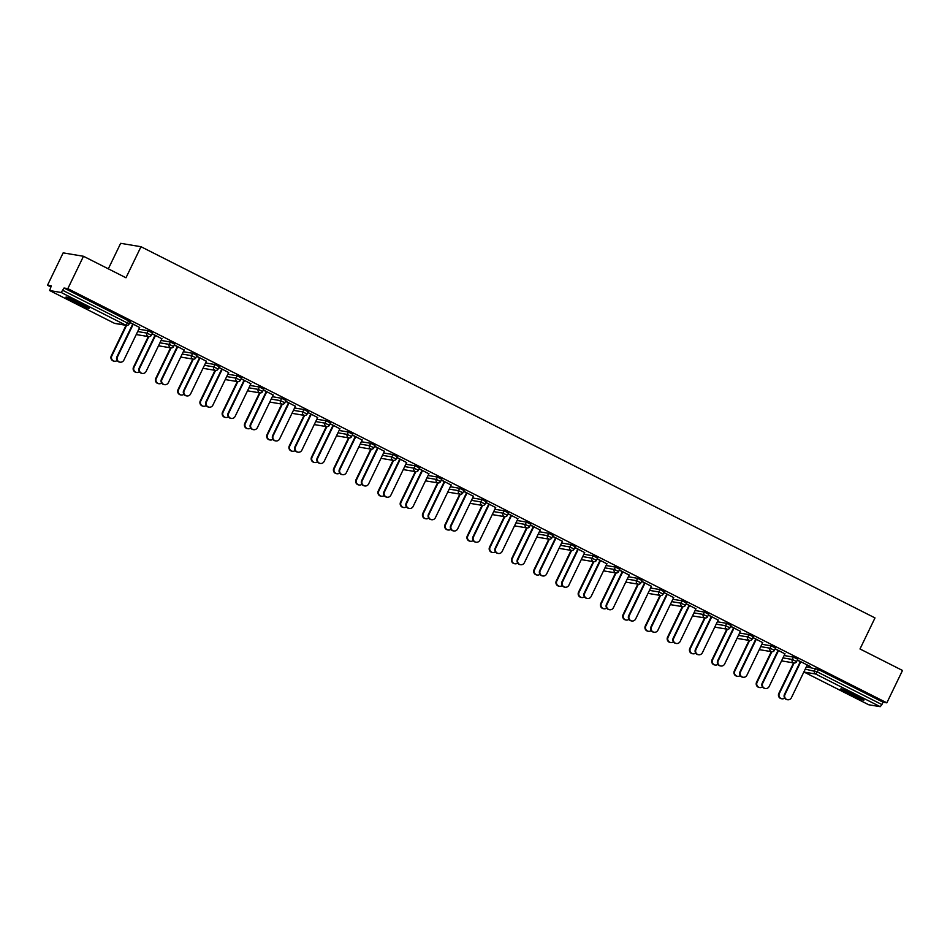 <?xml version="1.0" encoding="UTF-8"?>
<svg xmlns="http://www.w3.org/2000/svg" width="950" height="950" viewBox="0 0 950 950"><rect width="100%" height="100%" fill="white"/><g stroke="black" fill="none" stroke-linecap="round" stroke-linejoin="round"><path stroke-width="1.43" d="M74.385 302.183A12.837 0.926 -154.2 0 0 89.122 308.299A12.837 0.926 -154.2 0 0 80.726 303.24A12.837 0.926 -154.2 0 0 66.001 297.124A12.837 0.926 -154.2 0 0 74.385 302.183M849.193 694.011A12.837 0.926 -154.2 0 0 863.918 700.126A12.837 0.926 -154.2 0 0 855.534 695.068A12.837 0.926 -154.2 0 0 840.797 688.952A12.837 0.926 -154.2 0 0 849.193 694.011M108.324 268.838L120.662 243.319L140.992 246.715L874.998 617.916L859.999 648.969L902.5 670.462L886.849 702.834L883.049 702.204L818.437 669.524L817.285 671.887L881.909 704.568L883.049 702.204M47.5 285.249L51.3 285.879L49.649 290.546L61.204 292.493L64.03 288.016L67.83 288.646L83.481 256.274L63.151 252.866L47.5 285.249L50.801 286.912M881.909 704.568L880.222 706.681L868.668 704.746L804.021 672.042M83.481 256.274L125.982 277.768L140.992 246.715M67.83 288.646L886.849 702.834M797.43 660.001L810.374 666.544M797.359 660.143L800.755 661.865M807.179 665.107L810.303 666.698M138.831 329.199L148.141 330.754L152.428 332.916M64.03 288.016L130.174 321.67M806.372 666.781L818.437 669.524M161.892 338.782L152.143 333.676M152.071 333.818L155.467 335.528M183.326 351.702L192.648 353.258L196.923 355.431M206.388 361.285L196.638 356.179M196.579 356.321L199.975 358.043M227.834 374.205L237.144 375.772L241.431 377.934M250.895 383.788L241.146 378.682M241.074 378.824L244.471 380.546M272.341 396.708L281.651 398.276L285.926 400.437M295.391 406.291L285.653 401.185M285.582 401.327L288.978 403.049M316.837 419.223L326.159 420.779L330.434 422.94M339.898 428.806L330.149 423.688M330.077 423.843L333.486 425.553M361.344 441.726L370.654 443.282L374.941 445.443M384.406 451.309L374.656 446.203M374.585 446.346L377.981 448.067M405.84 464.229L415.162 465.785L419.437 467.958M428.901 473.812L419.152 468.706M419.081 468.849L422.489 470.571M450.348 486.733L459.657 488.3L463.944 490.461M473.409 496.316L463.659 491.209M463.588 491.352L466.984 493.074M494.855 509.247L504.165 510.803L508.44 512.964M517.904 518.831L508.167 513.712M508.096 513.855L511.492 515.577M539.351 531.751L548.673 533.306L552.947 535.467M562.412 541.334L552.663 536.227M552.591 536.37L555.987 538.08M583.858 554.254L593.168 555.809L597.443 557.982M606.919 563.837L597.17 558.731M597.099 558.873L600.495 560.595M628.354 576.757L637.676 578.324L641.951 580.486M651.415 586.34L641.666 581.234M641.594 581.376L645.002 583.098M672.861 599.26L682.171 600.827L686.458 602.989M695.922 608.843L686.173 603.737M686.102 603.879L689.498 605.601M717.369 621.775L726.679 623.331L730.954 625.492M740.418 631.358L730.669 626.24M730.609 626.394L734.006 628.104M761.864 644.278L771.186 645.834L775.461 647.995M784.926 653.861L775.176 648.755M775.105 648.898L778.501 650.619M784.118 655.524L793.428 657.091L797.715 659.252M762.672 642.604L752.922 637.498M752.851 637.64L756.259 639.362M739.611 633.021L748.932 634.588L753.207 636.749M718.176 620.101L708.427 614.994M708.356 615.137L711.752 616.859M695.115 610.518L704.425 612.073L708.7 614.246M673.669 597.597L663.919 592.491M663.848 592.634L667.244 594.344M650.607 588.014L659.929 589.57L664.204 591.731M629.161 575.094L619.412 569.976M619.352 570.131L622.749 571.841M606.112 565.511L615.422 567.067L619.697 569.228M584.666 552.579L574.916 547.473M574.845 547.616L578.241 549.337M561.604 542.996L570.914 544.564L575.201 546.725M540.158 530.076L530.409 524.97M530.337 525.112L533.746 526.834M517.097 520.493L526.419 522.061L530.694 524.222M495.662 507.573L485.913 502.467M485.842 502.609L489.238 504.331M472.601 497.99L481.911 499.546L486.198 501.719M451.155 485.07L441.406 479.964M441.334 480.106L444.742 481.816M428.094 475.487L437.416 477.043L441.691 479.204M406.647 462.567L396.91 457.449M396.839 457.591L400.235 459.313M383.598 452.984L392.908 454.539L397.183 456.701M362.152 440.052L352.402 434.946M352.331 435.088L355.728 436.81M339.091 430.469L348.401 432.036L352.688 434.197M317.644 417.549L307.895 412.442M307.824 412.585L311.232 414.307M294.583 407.966L303.905 409.521L308.18 411.694M273.149 395.046L263.399 389.939M263.328 390.082L266.724 391.804M250.088 385.463L259.397 387.018L263.684 389.179M228.641 372.543L218.892 367.424M218.821 367.579L222.229 369.289M205.58 362.959L214.902 364.515L219.177 366.676M184.134 350.027L174.396 344.921M174.325 345.064L177.721 346.786M161.084 340.444L170.394 342.012L174.669 344.173M139.638 327.524L129.889 322.418M129.817 322.561L133.214 324.282M787.597 699.746L787.063 699.663A3.705 3.586 -80.5 0 1 784.462 694.391L784.997 694.474A3.705 3.586 99.5 0 0 787.597 699.746A3.705 3.586 99.5 0 0 791.409 697.716L807.251 664.964M784.462 694.391L800.304 661.639M784.997 694.474L800.826 661.722M781.945 698.808L781.411 698.713A3.705 3.586 -80.5 0 1 778.81 693.441L779.344 693.524A3.705 3.586 99.5 0 0 784.688 698.096M794.105 662.981L779.344 693.524M793.582 662.898L778.81 693.441M859.691 697.264A11.115 0.808 25.8 0 1 850.191 692.894A11.115 0.808 25.8 0 1 845.678 690.484M844.526 690.021A12.754 0.926 -154.2 0 0 849.787 692.823A12.754 0.926 -154.2 0 0 860.771 697.87M69.718 298.181A12.754 0.926 -154.2 0 0 85.975 306.043M84.883 305.425A11.115 0.808 25.8 0 1 70.87 298.656M765.344 688.501L764.809 688.406A3.705 3.586 -80.5 0 1 762.221 683.133L762.743 683.216A3.705 3.586 99.5 0 0 765.344 688.501A3.705 3.586 99.5 0 0 769.168 686.47L784.997 653.719M762.221 683.133L778.05 650.382M762.743 683.216L778.572 650.465M743.09 677.243L742.556 677.16A3.705 3.586 -80.5 0 1 739.967 671.876L740.489 671.971A3.705 3.586 99.5 0 0 743.09 677.243A3.705 3.586 99.5 0 0 746.914 675.212L762.743 642.461M739.967 671.876L755.796 639.124M740.489 671.971L756.331 639.219M720.836 665.998L720.314 665.903A3.705 3.586 -80.5 0 1 717.713 660.63L718.236 660.713A3.705 3.586 99.5 0 0 720.836 665.998A3.705 3.586 99.5 0 0 724.66 663.967L740.489 631.216M717.713 660.63L733.543 627.879M718.236 660.713L734.077 627.962M698.582 654.74L698.06 654.657A3.705 3.586 -80.5 0 1 695.459 649.373L695.994 649.467A3.705 3.586 99.5 0 0 698.582 654.74A3.705 3.586 99.5 0 0 702.406 652.709L718.236 619.958M695.459 649.373L711.289 616.621M695.994 649.467L711.823 616.716M676.341 643.482L675.806 643.399A3.705 3.586 -80.5 0 1 673.206 638.127L673.74 638.21A3.705 3.586 99.5 0 0 676.341 643.482A3.705 3.586 99.5 0 0 680.153 641.452L695.994 608.701M673.206 638.127L689.047 605.376M673.74 638.21L689.569 605.459M759.691 687.551L759.157 687.467A3.705 3.586 -80.5 0 1 756.568 682.183L757.091 682.278A3.705 3.586 99.5 0 0 762.446 686.85M771.863 651.736L757.091 682.278M771.329 651.641L756.568 682.183M737.438 676.305L736.915 676.21A3.705 3.586 -80.5 0 1 734.314 670.938L734.837 671.021A3.705 3.586 99.5 0 0 740.193 675.592M749.609 640.478L734.837 671.021M749.075 640.395L734.314 670.938M715.184 665.047L714.661 664.953A3.705 3.586 -80.5 0 1 712.061 659.68L712.595 659.775A3.705 3.586 99.5 0 0 717.939 664.347M727.356 629.232L712.595 659.775M726.821 629.137L712.061 659.68M692.93 653.79L692.408 653.707A3.705 3.586 -80.5 0 1 689.807 648.434L690.341 648.518A3.705 3.586 99.5 0 0 695.685 653.089M705.102 617.975L690.341 648.518M704.579 617.892L689.807 648.434M670.688 642.544L670.154 642.449A3.705 3.586 -80.5 0 1 667.553 637.177L668.087 637.26A3.705 3.586 99.5 0 0 673.431 641.832M682.848 606.717L668.087 637.26M682.326 606.634L667.553 637.177M654.087 632.237L653.553 632.142A3.705 3.586 -80.5 0 1 650.964 626.869L651.486 626.953A3.705 3.586 99.5 0 0 654.087 632.237A3.705 3.586 99.5 0 0 657.911 630.206L673.74 597.455M650.964 626.869L666.793 594.118M651.486 626.953L667.316 594.201M648.434 631.287L647.9 631.204A3.705 3.586 -80.5 0 1 645.311 625.919L645.834 626.014A3.705 3.586 99.5 0 0 651.189 630.586M660.606 595.472L645.834 626.014M660.072 595.377L645.311 625.919M631.833 620.979L631.299 620.896A3.705 3.586 -80.5 0 1 628.71 615.612L629.232 615.707A3.705 3.586 99.5 0 0 631.833 620.979A3.705 3.586 99.5 0 0 635.657 618.949L651.486 586.197M628.71 615.612L644.539 582.861M629.232 615.707L645.074 582.956M626.181 620.029L625.658 619.946A3.705 3.586 -80.5 0 1 623.057 614.674L623.58 614.757A3.705 3.586 99.5 0 0 628.936 619.329M638.352 584.214L623.58 614.757M637.818 584.131L623.057 614.674M609.579 609.734L609.057 609.639A3.705 3.586 -80.5 0 1 606.456 604.366L606.979 604.449A3.705 3.586 99.5 0 0 609.579 609.734A3.705 3.586 99.5 0 0 613.403 607.703L629.232 574.952M606.456 604.366L622.286 571.615M606.979 604.449L622.82 571.698M603.927 608.784L603.404 608.689A3.705 3.586 -80.5 0 1 600.804 603.416L601.338 603.511A3.705 3.586 99.5 0 0 606.682 608.071M616.099 572.957L601.338 603.511M615.564 572.874L600.804 603.416M587.326 598.476L586.803 598.381A3.705 3.586 -80.5 0 1 584.202 593.109L584.737 593.204A3.705 3.586 99.5 0 0 587.326 598.476A3.705 3.586 99.5 0 0 591.149 596.446L606.979 563.694M584.202 593.109L600.032 560.357M584.737 593.204L600.566 560.452M581.673 597.526L581.151 597.443A3.705 3.586 -80.5 0 1 578.55 592.159L579.084 592.254A3.705 3.586 99.5 0 0 584.428 596.826M593.845 561.711L579.084 592.254M593.322 561.628L578.55 592.159M565.084 587.219L564.549 587.136A3.705 3.586 -80.5 0 1 561.949 581.863L562.483 581.946A3.705 3.586 99.5 0 0 565.084 587.219A3.705 3.586 99.5 0 0 568.896 585.188L584.737 552.437M561.949 581.863L577.79 549.1M562.483 581.946L578.312 549.195M559.431 586.281L558.897 586.186A3.705 3.586 -80.5 0 1 556.296 580.913L556.831 580.996A3.705 3.586 99.5 0 0 562.174 585.568M571.591 550.454L556.831 580.996M571.069 550.371L556.296 580.913M542.83 575.973L542.296 575.878A3.705 3.586 -80.5 0 1 539.707 570.606L540.229 570.689A3.705 3.586 99.5 0 0 542.83 575.973A3.705 3.586 99.5 0 0 546.654 573.942L562.483 541.191M539.707 570.606L555.536 537.854M540.229 570.689L556.059 537.938M537.178 575.023L536.643 574.94A3.705 3.586 -80.5 0 1 534.054 569.656L534.577 569.751A3.705 3.586 99.5 0 0 539.933 574.322M549.349 539.208L534.577 569.751M548.815 539.113L534.054 569.656M520.576 564.716L520.042 564.633A3.705 3.586 -80.5 0 1 517.453 559.348L517.976 559.443A3.705 3.586 99.5 0 0 520.576 564.716A3.705 3.586 99.5 0 0 524.4 562.685L540.229 529.934M517.453 559.348L533.283 526.597M517.976 559.443L533.817 526.692M514.924 563.766L514.401 563.683A3.705 3.586 -80.5 0 1 511.801 558.41L512.323 558.493A3.705 3.586 99.5 0 0 517.679 563.065M527.096 527.951L512.323 558.493M526.561 527.867L511.801 558.41M498.322 553.47L497.8 553.375A3.705 3.586 -80.5 0 1 495.199 548.102L495.722 548.186A3.705 3.586 99.5 0 0 498.322 553.47A3.705 3.586 99.5 0 0 502.146 551.439L517.976 518.676M495.199 548.102L511.029 515.351M495.722 548.186L511.563 515.434M492.67 552.52L492.147 552.425A3.705 3.586 -80.5 0 1 489.547 547.153L490.081 547.236A3.705 3.586 99.5 0 0 495.425 551.808M504.842 516.693L490.081 547.236M504.308 516.61L489.547 547.153M476.069 542.212L475.546 542.117A3.705 3.586 -80.5 0 1 472.946 536.845L473.48 536.94A3.705 3.586 99.5 0 0 476.069 542.212A3.705 3.586 99.5 0 0 479.892 540.182L495.722 507.431M472.946 536.845L488.775 504.094M473.48 536.94L489.309 504.189M470.428 541.263L469.894 541.179A3.705 3.586 -80.5 0 1 467.293 535.895L467.827 535.99A3.705 3.586 99.5 0 0 473.171 540.562M482.588 505.447L467.827 535.99M482.066 505.353L467.293 535.895M453.827 530.955L453.293 530.872A3.705 3.586 -80.5 0 1 450.692 525.587L451.226 525.683A3.705 3.586 99.5 0 0 453.827 530.955A3.705 3.586 99.5 0 0 457.639 528.924L473.48 496.173M450.692 525.587L466.533 492.836M451.226 525.683L467.056 492.931M448.174 530.017L447.64 529.922A3.705 3.586 -80.5 0 1 445.039 524.649L445.574 524.732A3.705 3.586 99.5 0 0 450.918 529.304M460.334 494.19L445.574 524.732M459.812 494.107L445.039 524.649M431.573 519.709L431.039 519.614A3.705 3.586 -80.5 0 1 428.45 514.342L428.973 514.425A3.705 3.586 99.5 0 0 431.573 519.709A3.705 3.586 99.5 0 0 435.397 517.679L451.226 484.928M428.45 514.342L444.279 481.591M428.973 514.425L444.802 481.674M425.921 518.759L425.386 518.676A3.705 3.586 -80.5 0 1 422.798 513.392L423.32 513.487A3.705 3.586 99.5 0 0 428.676 518.059M438.093 482.944L423.32 513.487M437.558 482.849L422.798 513.392M409.319 508.452L408.797 508.369A3.705 3.586 -80.5 0 1 406.196 503.084L406.719 503.179A3.705 3.586 99.5 0 0 409.319 508.452A3.705 3.586 99.5 0 0 413.143 506.421L428.973 473.67M406.196 503.084L422.026 470.333M406.719 503.179L422.56 470.428M403.667 507.502L403.144 507.419A3.705 3.586 -80.5 0 1 400.544 502.146L401.066 502.229A3.705 3.586 99.5 0 0 406.422 506.801M415.839 471.687L401.066 502.229M415.304 471.604L400.544 502.146M387.066 497.194L386.543 497.111A3.705 3.586 -80.5 0 1 383.942 491.839L384.465 491.922A3.705 3.586 99.5 0 0 387.066 497.194A3.705 3.586 99.5 0 0 390.889 495.164L406.719 462.412M383.942 491.839L399.772 459.088M384.465 491.922L400.306 459.171M381.413 496.256L380.891 496.161A3.705 3.586 -80.5 0 1 378.29 490.889L378.824 490.972A3.705 3.586 99.5 0 0 384.168 495.544M393.585 460.429L378.824 490.972M393.051 460.346L378.29 490.889M364.812 485.949L364.289 485.854A3.705 3.586 -80.5 0 1 361.689 480.581L362.223 480.676A3.705 3.586 99.5 0 0 364.812 485.949A3.705 3.586 99.5 0 0 368.636 483.918L384.465 451.167M361.689 480.581L377.518 447.83M362.223 480.676L378.053 447.913M359.171 484.999L358.637 484.916A3.705 3.586 -80.5 0 1 356.036 479.631L356.571 479.726A3.705 3.586 99.5 0 0 361.914 484.298M371.331 449.184L356.571 479.726M370.809 449.089L356.036 479.631M342.57 474.691L342.036 474.608A3.705 3.586 -80.5 0 1 339.435 469.324L339.969 469.419A3.705 3.586 99.5 0 0 342.57 474.691A3.705 3.586 99.5 0 0 346.382 472.661L362.223 439.909M339.435 469.324L355.276 436.572M339.969 469.419L355.799 436.668M336.918 473.753L336.383 473.658A3.705 3.586 -80.5 0 1 333.782 468.386L334.317 468.469A3.705 3.586 99.5 0 0 339.661 473.041M349.077 437.926L334.317 468.469M348.555 437.843L333.782 468.386M320.316 463.446L319.782 463.351A3.705 3.586 -80.5 0 1 317.193 458.078L317.716 458.161A3.705 3.586 99.5 0 0 320.316 463.446A3.705 3.586 99.5 0 0 324.14 461.415L339.969 428.664M317.193 458.078L333.022 425.327M317.716 458.161L333.545 425.41M314.664 462.496L314.129 462.401A3.705 3.586 -80.5 0 1 311.541 457.128L312.063 457.223A3.705 3.586 99.5 0 0 317.419 461.795M326.836 426.681L312.063 457.223M326.301 426.586L311.541 457.128M298.062 452.188L297.54 452.105A3.705 3.586 -80.5 0 1 294.939 446.821L295.462 446.916A3.705 3.586 99.5 0 0 298.062 452.188A3.705 3.586 99.5 0 0 301.886 450.157L317.716 417.406M294.939 446.821L310.769 414.069M295.462 446.916L311.303 414.164M292.41 451.238L291.887 451.155A3.705 3.586 -80.5 0 1 289.287 445.883L289.809 445.966A3.705 3.586 99.5 0 0 295.165 450.537M304.582 415.423L289.809 445.966M304.048 415.34L289.287 445.883M275.809 440.931L275.286 440.848A3.705 3.586 -80.5 0 1 272.686 435.575L273.208 435.658A3.705 3.586 99.5 0 0 275.809 440.931A3.705 3.586 99.5 0 0 279.632 438.9L295.462 406.149M272.686 435.575L288.515 402.824M273.208 435.658L289.049 402.907M270.156 439.992L269.634 439.897A3.705 3.586 -80.5 0 1 267.033 434.625L267.567 434.708A3.705 3.586 99.5 0 0 272.911 439.28M282.328 404.166L267.567 434.708M281.794 404.082L267.033 434.625M253.555 429.685L253.033 429.59A3.705 3.586 -80.5 0 1 250.432 424.317L250.966 424.401A3.705 3.586 99.5 0 0 253.555 429.685A3.705 3.586 99.5 0 0 257.379 427.654L273.22 394.903M250.432 424.317L266.261 391.566M250.966 424.401L266.796 391.649M247.914 428.735L247.38 428.652A3.705 3.586 -80.5 0 1 244.779 423.367L245.314 423.463A3.705 3.586 99.5 0 0 250.658 428.034M260.074 392.92L245.314 423.463M259.552 392.825L244.779 423.367M231.313 418.428L230.779 418.344A3.705 3.586 -80.5 0 1 228.178 413.06L228.713 413.155A3.705 3.586 99.5 0 0 231.313 418.428A3.705 3.586 99.5 0 0 235.125 416.397L250.966 383.646M228.178 413.06L244.019 380.309M228.713 413.155L244.542 380.404M225.661 417.489L225.126 417.394A3.705 3.586 -80.5 0 1 222.526 412.122L223.06 412.205A3.705 3.586 99.5 0 0 228.404 416.777M237.821 381.662L223.06 412.205M237.298 381.579L222.526 412.122M209.059 407.182L208.525 407.087A3.705 3.586 -80.5 0 1 205.936 401.814L206.459 401.897A3.705 3.586 99.5 0 0 209.059 407.182A3.705 3.586 99.5 0 0 212.883 405.151L228.713 372.4M205.936 401.814L221.766 369.063M206.459 401.897L222.288 369.146M203.407 406.232L202.873 406.137A3.705 3.586 -80.5 0 1 200.284 400.864L200.806 400.959A3.705 3.586 99.5 0 0 206.162 405.531M215.579 370.417L200.806 400.959M215.044 370.322L200.284 400.864M186.806 395.924L186.283 395.841A3.705 3.586 -80.5 0 1 183.683 390.557L184.205 390.652A3.705 3.586 99.5 0 0 186.806 395.924A3.705 3.586 99.5 0 0 190.629 393.894L206.459 361.142M183.683 390.557L199.512 357.806M184.205 390.652L200.046 357.901M181.153 394.974L180.631 394.891A3.705 3.586 -80.5 0 1 178.03 389.619L178.553 389.702A3.705 3.586 99.5 0 0 183.908 394.274M193.325 359.159L178.553 389.702M192.791 359.076L178.03 389.619M164.552 384.667L164.029 384.584A3.705 3.586 -80.5 0 1 161.429 379.311L161.963 379.394A3.705 3.586 99.5 0 0 164.552 384.667A3.705 3.586 99.5 0 0 168.376 382.636L184.205 349.885M161.429 379.311L177.258 346.56M161.963 379.394L177.792 346.643M158.899 383.729L158.377 383.634A3.705 3.586 -80.5 0 1 155.776 378.361L156.311 378.444A3.705 3.586 99.5 0 0 161.654 383.016M171.071 347.902L156.311 378.444M170.537 347.819L155.776 378.361M142.298 373.421L141.776 373.326A3.705 3.586 -80.5 0 1 139.175 368.054L139.709 368.137A3.705 3.586 99.5 0 0 142.298 373.421A3.705 3.586 99.5 0 0 146.122 371.391L161.963 338.639M139.175 368.054L155.004 335.303M139.709 368.137L155.539 335.386M136.657 372.471L136.123 372.388A3.705 3.586 -80.5 0 1 133.523 367.104L134.057 367.199A3.705 3.586 99.5 0 0 139.401 371.771M148.817 336.656L134.057 367.199M148.295 336.561L133.523 367.104M120.056 362.164L119.522 362.081A3.705 3.586 -80.5 0 1 116.921 356.796L117.456 356.891A3.705 3.586 99.5 0 0 120.056 362.164A3.705 3.586 99.5 0 0 123.868 360.133L139.709 327.382M116.921 356.796L132.762 324.045M117.456 356.891L133.285 324.14M114.404 361.214L113.869 361.131A3.705 3.586 -80.5 0 1 111.281 355.858L111.803 355.941A3.705 3.586 99.5 0 0 117.147 360.513M126.564 325.399L111.803 355.941M126.041 325.316L111.281 355.858M880.222 706.681L815.611 674.001L804.104 672.078L868.716 704.758M805.232 669.144L817.285 671.887L815.611 674.001A2.47 2.387 -80.5 0 1 814.542 670.712L815.682 668.337M49.697 290.569L114.309 323.238L125.816 325.173L61.204 292.493M62.878 290.379L127.502 323.048L128.642 320.684M114.226 323.202L114.273 323.226A2.47 2.387 99.5 0 0 114.974 323.463L126.481 325.387A2.47 2.387 99.5 0 1 125.816 325.173L127.502 323.048L129.022 324.033A2.47 2.387 99.5 0 1 126.481 325.387A2.47 2.47 0 0 0 129.117 324.021L130.257 321.658M114.974 323.463A2.47 2.47 0 0 1 114.273 323.226L49.649 290.546M781.624 660.689A2.47 2.387 -80.5 0 0 781.85 660.832A2.47 2.387 99.5 0 0 782.515 661.046L794.022 662.969A2.47 2.387 99.5 0 0 796.563 661.616L797.798 659.241M782.978 657.899L792.288 659.454A2.47 2.387 -80.5 0 0 793.357 662.756A2.47 2.387 99.5 0 0 794.022 662.969A2.47 2.47 0 0 0 796.646 661.616L792.288 659.454L793.428 657.091M760.724 646.641L770.034 648.197L771.186 645.834M738.471 635.384L747.781 636.951L748.932 634.588M716.217 624.138L725.539 625.694L726.679 623.331M693.975 612.881L703.285 614.448L704.425 612.073M671.721 601.635L681.031 603.191L682.171 600.827M649.467 590.378L658.778 591.933L659.929 589.57M627.214 579.12L636.524 580.688L637.676 578.324M604.96 567.874L614.282 569.43L615.422 567.067M582.718 556.617L592.028 558.184L593.168 555.809M560.464 545.371L569.774 546.927L570.914 544.564M538.211 534.114L547.521 535.669L548.673 533.306M515.957 522.856L525.267 524.424L526.419 522.061M493.703 511.611L503.025 513.166L504.165 510.803M471.461 500.353L480.771 501.909L481.911 499.546M449.207 489.108L458.517 490.663L459.657 488.3M426.954 477.85L436.264 479.406L437.416 477.043M404.7 466.593L414.01 468.16L415.162 465.785M382.446 455.347L391.768 456.902L392.908 454.539M360.204 444.089L369.514 445.645L370.654 443.282M337.951 432.832L347.261 434.399L348.401 432.036M315.697 421.586L325.007 423.142L326.159 420.779M293.443 410.329L302.753 411.896L303.905 409.521M271.189 399.083L280.511 400.639L281.651 398.276M248.947 387.826L258.257 389.381L259.397 387.018M226.694 376.568L236.004 378.136L237.144 375.772M204.44 365.322L213.75 366.878L214.902 364.515M182.186 354.065L191.508 355.633L192.648 353.258M159.933 342.819L169.254 344.375L170.394 342.012M137.691 331.562L147.001 333.117L148.141 330.754M760.261 649.788A2.47 2.47 0 0 1 759.561 649.562A2.47 2.387 -80.5 0 1 759.371 649.444A2.47 2.47 0 0 0 759.561 649.562A2.47 2.387 99.5 0 0 760.261 649.788L771.768 651.724A2.47 2.387 99.5 0 0 774.321 650.37L775.544 647.995M771.103 651.498A2.47 2.387 99.5 0 0 771.768 651.724A2.47 2.47 0 0 0 774.404 650.358L770.034 648.197A2.47 2.387 -80.5 0 0 771.103 651.498M737.117 638.186A2.47 2.387 -80.5 0 0 737.342 638.317A2.47 2.387 99.5 0 0 738.008 638.543L749.514 640.466A2.47 2.387 99.5 0 0 752.068 639.113L753.291 636.738M748.849 640.252A2.47 2.387 99.5 0 0 749.514 640.466A2.47 2.47 0 0 0 752.151 639.101L747.781 636.951A2.47 2.387 -80.5 0 0 748.849 640.252M715.766 627.285A2.47 2.47 0 0 1 714.863 626.953A2.47 2.387 -80.5 0 0 715.101 627.071A2.47 2.387 99.5 0 0 715.766 627.285L727.261 629.209A2.47 2.387 99.5 0 0 729.814 627.855L731.037 625.492M726.607 628.995A2.47 2.387 99.5 0 0 727.261 629.209A2.47 2.47 0 0 0 729.897 627.855L725.539 625.694A2.47 2.387 -80.5 0 0 726.607 628.995M692.621 615.683A2.47 2.387 -80.5 0 0 692.847 615.814A2.47 2.387 99.5 0 0 693.512 616.039L705.019 617.963A2.47 2.387 99.5 0 0 707.56 616.609L708.795 614.234M704.354 617.738A2.47 2.387 99.5 0 0 705.019 617.963A2.47 2.47 0 0 0 707.643 616.597L703.285 614.448A2.47 2.387 -80.5 0 0 704.354 617.738M671.258 604.782A2.47 2.47 0 0 1 670.356 604.438A2.47 2.387 -80.5 0 0 670.593 604.568A2.47 2.387 99.5 0 0 671.258 604.782L682.765 606.706A2.47 2.387 99.5 0 0 685.306 605.352L686.541 602.977M682.1 606.492A2.47 2.387 99.5 0 0 682.765 606.706A2.47 2.47 0 0 0 685.389 605.352L681.031 603.191A2.47 2.387 -80.5 0 0 682.1 606.492M648.114 593.18A2.47 2.387 -80.5 0 0 648.339 593.311A2.47 2.387 99.5 0 0 649.004 593.524L660.511 595.46A2.47 2.387 99.5 0 0 663.064 594.106L664.288 591.731M659.846 595.234A2.47 2.387 99.5 0 0 660.511 595.46A2.47 2.47 0 0 0 663.148 594.094L658.778 591.933A2.47 2.387 -80.5 0 0 659.846 595.234M626.751 582.279A2.47 2.47 0 0 1 625.86 581.934A2.47 2.387 -80.5 0 0 626.086 582.053A2.47 2.387 99.5 0 0 626.751 582.279L638.258 584.202A2.47 2.387 99.5 0 0 640.811 582.849L642.034 580.474M637.592 583.989A2.47 2.387 99.5 0 0 638.258 584.202A2.47 2.47 0 0 0 640.894 582.837L636.524 580.688A2.47 2.387 -80.5 0 0 637.592 583.989M604.509 571.021A2.47 2.47 0 0 1 603.606 570.677A2.47 2.387 -80.5 0 0 603.844 570.808A2.47 2.387 99.5 0 0 604.509 571.021L616.004 572.945A2.47 2.387 99.5 0 0 618.557 571.591L619.78 569.228M615.351 572.731A2.47 2.387 99.5 0 0 616.004 572.945A2.47 2.47 0 0 0 618.64 571.591L614.282 569.43A2.47 2.387 -80.5 0 0 615.351 572.731M582.255 559.776A2.47 2.47 0 0 1 581.352 559.431A2.47 2.387 -80.5 0 0 581.59 559.55A2.47 2.387 99.5 0 0 582.255 559.776L593.762 561.699A2.47 2.387 99.5 0 0 596.303 560.346L597.538 557.971M593.097 561.474A2.47 2.387 99.5 0 0 593.762 561.699A2.47 2.47 0 0 0 596.386 560.334L592.028 558.184A2.47 2.387 -80.5 0 0 593.097 561.474M559.111 548.162A2.47 2.387 -80.5 0 0 559.336 548.304A2.47 2.387 99.5 0 0 560.001 548.518L571.508 550.442A2.47 2.387 99.5 0 0 574.049 549.088L575.284 546.713M570.843 550.228A2.47 2.387 99.5 0 0 571.508 550.442A2.47 2.47 0 0 0 574.133 549.088L569.774 546.927A2.47 2.387 -80.5 0 0 570.843 550.228M537.747 537.261A2.47 2.47 0 0 1 536.857 536.928A2.47 2.387 -80.5 0 0 537.082 537.047A2.47 2.387 99.5 0 0 537.747 537.261L549.254 539.196A2.47 2.387 99.5 0 0 551.808 537.842L553.031 535.467M548.589 538.971A2.47 2.387 99.5 0 0 549.254 539.196A2.47 2.47 0 0 0 551.891 537.831L547.521 535.669A2.47 2.387 -80.5 0 0 548.589 538.971M515.494 526.015A2.47 2.47 0 0 1 514.603 525.671A2.47 2.387 -80.5 0 0 514.829 525.789A2.47 2.387 99.5 0 0 515.494 526.015L527.001 527.939A2.47 2.387 99.5 0 0 529.554 526.585L530.777 524.21M526.336 527.725A2.47 2.387 99.5 0 0 527.001 527.939A2.47 2.47 0 0 0 529.637 526.573L525.267 524.424A2.47 2.387 -80.5 0 0 526.336 527.725M493.252 514.758A2.47 2.47 0 0 1 492.349 514.413A2.47 2.387 -80.5 0 0 492.587 514.544A2.47 2.387 99.5 0 0 493.252 514.758L504.747 516.681A2.47 2.387 99.5 0 0 507.3 515.327L508.523 512.964M504.094 516.467A2.47 2.387 99.5 0 0 504.747 516.681A2.47 2.47 0 0 0 507.383 515.327L503.025 513.166A2.47 2.387 -80.5 0 0 504.094 516.467M470.096 503.168A2.47 2.47 0 0 0 470.286 503.274A2.47 2.387 99.5 0 0 470.998 503.5L482.505 505.436A2.47 2.387 99.5 0 0 485.046 504.082L486.281 501.707M481.84 505.21A2.47 2.387 99.5 0 0 482.505 505.436A2.47 2.47 0 0 0 485.129 504.07L480.771 501.909A2.47 2.387 -80.5 0 0 481.84 505.21M470.998 503.5A2.47 2.47 0 0 1 470.286 503.274A2.47 2.387 -80.5 0 1 470.108 503.156M448.744 492.254A2.47 2.47 0 0 1 447.842 491.91A2.47 2.387 -80.5 0 0 448.079 492.029A2.47 2.387 99.5 0 0 448.744 492.254L460.251 494.178A2.47 2.387 99.5 0 0 462.793 492.824L464.027 490.449M459.586 493.964A2.47 2.387 99.5 0 0 460.251 494.178A2.47 2.47 0 0 0 462.876 492.824L458.517 490.663A2.47 2.387 -80.5 0 0 459.586 493.964M426.491 480.997A2.47 2.47 0 0 1 425.6 480.664A2.47 2.387 -80.5 0 0 425.826 480.783A2.47 2.387 99.5 0 0 426.491 480.997L437.997 482.921A2.47 2.387 99.5 0 0 440.551 481.567L441.774 479.204M437.332 482.707A2.47 2.387 99.5 0 0 437.997 482.921A2.47 2.47 0 0 0 440.634 481.567L436.264 479.406A2.47 2.387 -80.5 0 0 437.332 482.707M404.237 469.751A2.47 2.47 0 0 1 403.346 469.407A2.47 2.387 -80.5 0 0 403.572 469.526A2.47 2.387 99.5 0 0 404.237 469.751L415.744 471.675A2.47 2.387 99.5 0 0 418.297 470.321L419.52 467.946M415.079 471.461A2.47 2.387 99.5 0 0 415.744 471.675A2.47 2.47 0 0 0 418.38 470.309L414.01 468.16A2.47 2.387 -80.5 0 0 415.079 471.461M381.995 458.494A2.47 2.47 0 0 1 381.282 458.256A2.47 2.387 -80.5 0 1 381.093 458.137A2.47 2.47 0 0 0 381.282 458.256A2.47 2.387 99.5 0 0 381.995 458.494L393.502 460.418A2.47 2.387 99.5 0 0 396.043 459.064L397.266 456.689M392.837 460.204A2.47 2.387 99.5 0 0 393.502 460.418A2.47 2.47 0 0 0 396.126 459.064L391.768 456.902A2.47 2.387 -80.5 0 0 392.837 460.204M359.741 447.236A2.47 2.47 0 0 1 358.839 446.904A2.47 2.387 -80.5 0 0 359.076 447.022A2.47 2.387 99.5 0 0 359.741 447.236L371.248 449.172A2.47 2.387 99.5 0 0 373.789 447.818L375.024 445.443M370.583 448.946A2.47 2.387 99.5 0 0 371.248 449.172A2.47 2.47 0 0 0 373.872 447.806L369.514 445.645A2.47 2.387 -80.5 0 0 370.583 448.946M337.488 435.991A2.47 2.47 0 0 1 336.585 435.646A2.47 2.387 -80.5 0 0 336.822 435.765A2.47 2.387 99.5 0 0 337.488 435.991L348.994 437.914A2.47 2.387 99.5 0 0 351.536 436.561L352.771 434.186M348.329 437.701A2.47 2.387 99.5 0 0 348.994 437.914A2.47 2.47 0 0 0 351.619 436.549L347.261 434.399A2.47 2.387 -80.5 0 0 348.329 437.701M315.234 424.733A2.47 2.47 0 0 1 314.343 424.401A2.47 2.387 -80.5 0 0 314.569 424.519A2.47 2.387 99.5 0 0 315.234 424.733L326.741 426.657A2.47 2.387 99.5 0 0 329.294 425.303L330.517 422.94M326.076 426.443A2.47 2.387 99.5 0 0 326.741 426.657A2.47 2.47 0 0 0 329.377 425.303L325.007 423.142A2.47 2.387 -80.5 0 0 326.076 426.443M292.98 413.488A2.47 2.47 0 0 1 292.279 413.25A2.47 2.387 -80.5 0 1 292.089 413.131A2.47 2.47 0 0 0 292.279 413.25A2.47 2.387 99.5 0 0 292.98 413.488L304.487 415.411A2.47 2.387 99.5 0 0 307.04 414.058L308.263 411.683M303.822 415.186A2.47 2.387 99.5 0 0 304.487 415.411A2.47 2.47 0 0 0 307.123 414.046L302.753 411.896A2.47 2.387 -80.5 0 0 303.822 415.186M269.836 401.874A2.47 2.387 -80.5 0 0 270.073 402.016A2.47 2.387 99.5 0 0 270.738 402.23L282.245 404.154A2.47 2.387 99.5 0 0 284.786 402.8L286.009 400.425M281.58 403.94A2.47 2.387 99.5 0 0 282.245 404.154A2.47 2.47 0 0 0 284.869 402.8L280.511 400.639A2.47 2.387 -80.5 0 0 281.58 403.94M248.484 390.973A2.47 2.47 0 0 1 247.582 390.64A2.47 2.387 -80.5 0 0 247.819 390.759A2.47 2.387 99.5 0 0 248.484 390.973L259.991 392.908A2.47 2.387 99.5 0 0 262.533 391.554L263.767 389.179M259.326 392.683A2.47 2.387 99.5 0 0 259.991 392.908A2.47 2.47 0 0 0 262.616 391.543L258.257 389.381A2.47 2.387 -80.5 0 0 259.326 392.683M225.34 379.371A2.47 2.387 -80.5 0 0 225.566 379.501A2.47 2.387 99.5 0 0 226.231 379.727L237.737 381.651A2.47 2.387 99.5 0 0 240.279 380.297L241.514 377.922M237.072 381.437A2.47 2.387 99.5 0 0 237.737 381.651A2.47 2.47 0 0 0 240.374 380.285L236.004 378.136A2.47 2.387 -80.5 0 0 237.072 381.437M203.977 368.469A2.47 2.47 0 0 1 203.276 368.244A2.47 2.387 -80.5 0 1 203.086 368.125A2.47 2.47 0 0 0 203.276 368.244A2.47 2.387 99.5 0 0 203.977 368.469L215.484 370.393A2.47 2.387 99.5 0 0 218.037 369.039L219.26 366.676M214.819 370.179A2.47 2.387 99.5 0 0 215.484 370.393A2.47 2.47 0 0 0 218.12 369.039L213.75 366.878A2.47 2.387 -80.5 0 0 214.819 370.179M180.833 356.867A2.47 2.387 -80.5 0 0 181.07 356.998A2.47 2.387 99.5 0 0 181.723 357.224L193.23 359.147A2.47 2.387 99.5 0 0 195.783 357.794L197.006 355.419M192.565 358.922A2.47 2.387 99.5 0 0 193.23 359.147A2.47 2.47 0 0 0 195.866 357.782L191.508 355.633A2.47 2.387 -80.5 0 0 192.565 358.922M159.481 345.966A2.47 2.47 0 0 1 158.579 345.622A2.47 2.387 -80.5 0 0 158.816 345.753A2.47 2.387 99.5 0 0 159.481 345.966L170.988 347.89A2.47 2.387 99.5 0 0 173.529 346.536L174.752 344.161M170.323 347.676A2.47 2.387 99.5 0 0 170.988 347.89A2.47 2.47 0 0 0 173.612 346.536L169.254 344.375A2.47 2.387 -80.5 0 0 170.323 347.676M136.337 334.364A2.47 2.387 -80.5 0 0 136.562 334.495A2.47 2.387 99.5 0 0 137.227 334.709L148.734 336.644A2.47 2.387 99.5 0 0 151.276 335.291L152.511 332.916M148.069 336.419A2.47 2.387 99.5 0 0 148.734 336.644A2.47 2.47 0 0 0 151.359 335.279L147.001 333.117A2.47 2.387 -80.5 0 0 148.069 336.419M781.613 660.701A2.47 2.47 0 0 0 782.515 661.046M737.117 638.198A2.47 2.47 0 0 0 738.008 638.543M692.609 615.695A2.47 2.47 0 0 0 693.512 616.039M648.114 593.192A2.47 2.47 0 0 0 649.004 593.524M559.099 548.174A2.47 2.47 0 0 0 560.001 548.518M269.836 401.886A2.47 2.47 0 0 0 270.738 402.23M225.328 379.383A2.47 2.47 0 0 0 226.231 379.727M180.833 356.879A2.47 2.47 0 0 0 181.723 357.224M136.325 334.376A2.47 2.47 0 0 0 137.227 334.709"/></g></svg>
